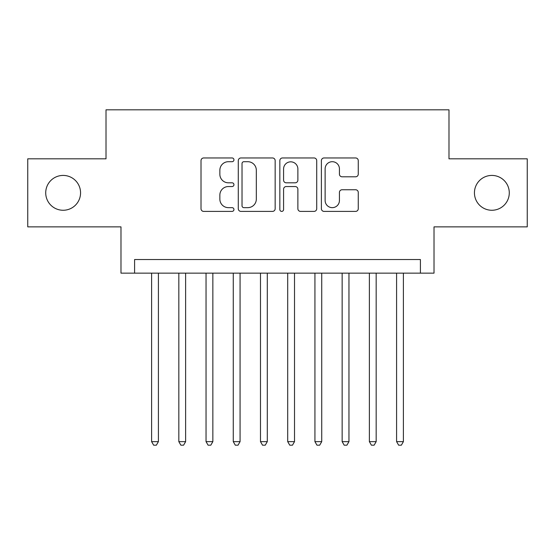 <?xml version="1.0" encoding="UTF-8"?>
<svg xmlns="http://www.w3.org/2000/svg" width="555" height="555" viewBox="0 0 555 555"><rect width="100%" height="100%" fill="white"/><g stroke="black" fill="none" stroke-linecap="round" stroke-linejoin="round"><path stroke-width="0.83" d="M233.946 159.826A1.873 1.873 0 0 0 232.08 157.96L203.692 157.96A2.671 2.671 0 0 0 201.014 160.631L201.014 208.722A2.671 2.671 0 0 0 203.692 211.4L232.08 211.4A1.873 1.873 0 0 0 233.946 209.526A1.873 1.873 0 0 0 232.08 207.653L228.403 207.653A8.547 8.547 0 0 1 219.856 199.106L219.856 195.096A8.547 8.547 0 0 1 228.403 186.549L232.08 186.549A1.873 1.873 0 0 0 233.946 184.676A1.873 1.873 0 0 0 232.08 182.81L228.403 182.81A8.547 8.547 0 0 1 219.856 174.256L219.856 170.246A8.547 8.547 0 0 1 228.403 161.699L232.08 161.699A1.873 1.873 0 0 0 233.946 159.826M474.442 192.842A17.42 17.42 0 0 0 491.862 210.262A17.42 17.42 0 0 0 509.282 192.842A17.42 17.42 0 0 0 491.862 175.422A17.42 17.42 0 0 0 474.442 192.842M45.718 192.842A17.42 17.42 0 0 0 63.138 210.262A17.42 17.42 0 0 0 80.558 192.842A17.42 17.42 0 0 0 63.138 175.422A17.42 17.42 0 0 0 45.718 192.842M355.588 176.795A2.671 2.671 0 0 0 358.259 174.124L358.259 160.631A2.671 2.671 0 0 0 355.588 157.96L324.058 157.96A2.671 2.671 0 0 0 321.387 160.631L321.387 208.722A2.671 2.671 0 0 0 324.058 211.4L355.588 211.4A2.671 2.671 0 0 0 358.259 208.722L358.259 192.425A2.671 2.671 0 0 0 355.588 189.754L342.095 189.754A2.671 2.671 0 0 0 339.424 192.425L339.424 200.508A7.146 7.146 0 0 1 332.272 207.653A7.146 7.146 0 0 1 325.126 200.508L325.126 168.845A7.146 7.146 0 0 1 332.272 161.699A7.146 7.146 0 0 1 339.424 168.845L339.424 174.124A2.671 2.671 0 0 0 342.095 176.795L355.588 176.795M420.406 273.143L434.017 273.143L434.017 226.87L527.25 226.87L527.25 158.82L448.988 158.82L448.988 109.821L106.012 109.821L106.012 158.82L27.75 158.82L27.75 226.87L120.983 226.87L120.983 273.143L420.406 273.143L420.406 259.532L134.594 259.532L134.594 273.143M275.162 160.631A2.671 2.671 0 0 0 272.491 157.96L240.96 157.96A2.671 2.671 0 0 0 238.289 160.631L238.289 208.722A2.671 2.671 0 0 0 240.96 211.4L272.491 211.4A2.671 2.671 0 0 0 275.162 208.722L275.162 160.631M282.509 157.96L314.04 157.96A2.671 2.671 0 0 1 316.711 160.631L316.711 208.722A2.671 2.671 0 0 1 314.04 211.4L300.546 211.4A2.671 2.671 0 0 1 297.875 208.722L297.875 189.22A2.671 2.671 0 0 0 295.204 186.549L286.248 186.549A2.671 2.671 0 0 0 283.577 189.22L283.577 209.526A1.873 1.873 0 0 1 281.711 211.4A1.873 1.873 0 0 1 279.838 209.526L279.838 160.631A2.671 2.671 0 0 1 282.509 157.96M243.902 161.699A1.873 1.873 0 0 0 242.029 163.572L242.029 205.787A1.873 1.873 0 0 0 243.902 207.653L247.773 207.653A8.547 8.547 0 0 0 256.327 199.106L256.327 170.246A8.547 8.547 0 0 0 247.773 161.699L243.902 161.699M297.875 168.977A7.146 7.146 0 0 0 290.723 161.831A7.146 7.146 0 0 0 283.577 168.977L283.577 180.132A2.671 2.671 0 0 0 286.248 182.81L295.204 182.81A2.671 2.671 0 0 0 297.875 180.132L297.875 168.977M151.605 273.143L151.605 441.641L158.411 441.641L158.411 273.143M158.411 441.641L156.371 445.179L153.645 445.179L151.605 441.641M178.828 273.143L178.828 441.641L185.627 441.641L185.627 273.143M185.627 441.641L183.587 445.179L180.868 445.179L178.828 441.641M206.044 273.143L206.044 441.641L212.849 441.641L212.849 273.143M212.849 441.641L210.81 445.179L208.09 445.179L206.044 441.641M233.267 273.143L233.267 441.641L240.072 441.641L240.072 273.143M240.072 441.641L238.033 445.179L235.306 445.179L233.267 441.641M260.489 273.143L260.489 441.641L267.295 441.641L267.295 273.143M267.295 441.641L265.248 445.179L262.529 445.179L260.489 441.641M287.705 273.143L287.705 441.641L294.511 441.641L294.511 273.143M294.511 441.641L292.471 445.179L289.752 445.179L287.705 441.641M314.928 273.143L314.928 441.641L321.733 441.641L321.733 273.143M321.733 441.641L319.694 445.179L316.967 445.179L314.928 441.641M342.151 273.143L342.151 441.641L348.956 441.641L348.956 273.143M348.956 441.641L346.91 445.179L344.19 445.179L342.151 441.641M369.373 273.143L369.373 441.641L376.172 441.641L376.172 273.143M376.172 441.641L374.132 445.179L371.413 445.179L369.373 441.641M396.589 273.143L396.589 441.641L403.395 441.641L403.395 273.143M403.395 441.641L401.355 445.179L398.629 445.179L396.589 441.641"/></g></svg>
